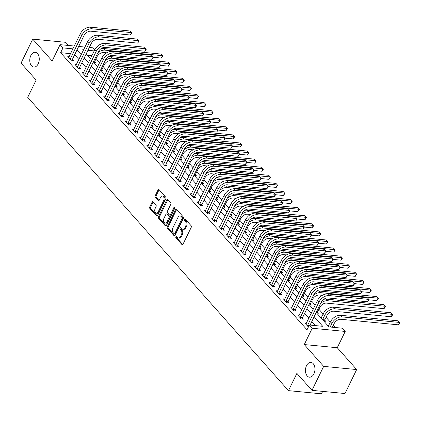 <?xml version="1.0" encoding="UTF-8"?>
<svg xmlns="http://www.w3.org/2000/svg" width="421" height="421" viewBox="0 0 421 421"><rect width="100%" height="100%" fill="white"/><g stroke="black" fill="none" stroke-linecap="round" stroke-linejoin="round"><path stroke-width="0.63" d="M175.883 236.723A0.795 0.505 -84.5 0 0 175.957 237.828L181.956 244.569A1.137 0.721 -84.5 0 0 182.304 244.764A1.137 0.721 -84.5 0 0 182.977 244.264L191.239 227.324A1.137 0.721 -84.5 0 0 191.134 225.745L185.14 219.004A0.795 0.505 -84.5 0 0 184.893 218.867A0.795 0.505 -84.5 0 0 184.424 219.215A0.795 0.505 -84.5 0 0 184.498 220.32L185.272 221.193A3.642 2.31 -84.5 0 1 185.608 226.235L184.924 227.645A3.642 2.31 -84.5 0 1 182.767 229.24A3.642 2.31 -84.5 0 1 181.646 228.629L180.872 227.756A0.795 0.505 -84.5 0 0 180.625 227.619A0.795 0.505 -84.5 0 0 180.156 227.971A0.795 0.505 -84.5 0 0 180.23 229.071L181.004 229.945A3.642 2.31 -84.5 0 1 181.34 234.986L180.651 236.402A3.642 2.31 -84.5 0 1 178.499 237.997A3.642 2.31 -84.5 0 1 177.378 237.381L176.599 236.507A0.795 0.505 -84.5 0 0 176.357 236.376A0.795 0.505 -84.5 0 0 175.883 236.723M176.809 236.744A0.795 0.505 -84.5 0 0 176.778 236.807A0.795 0.505 -84.5 0 0 176.852 237.912L182.767 244.569M185.351 219.236A0.795 0.505 -84.5 0 0 185.314 219.304A0.795 0.505 -84.5 0 0 185.387 220.404L186.166 221.278L185.272 221.193M181.083 227.993A0.795 0.505 -84.5 0 0 181.046 228.056A0.795 0.505 -84.5 0 0 181.119 229.161L181.898 230.029L181.004 229.945M38.195 63.834A7.42 4.71 -84.5 0 0 38.937 56.419A7.42 4.71 -84.5 0 0 35.227 52.304A7.42 4.71 -84.5 0 0 30.833 55.556A7.42 4.71 -84.5 0 0 30.091 62.971A7.42 4.71 -84.5 0 0 33.801 67.081A7.42 4.71 -84.5 0 0 38.195 63.834M313.882 373.937A7.42 4.71 -84.5 0 0 314.629 366.523A7.42 4.71 -84.5 0 0 310.914 362.407A7.42 4.71 -84.5 0 0 306.525 365.66A7.42 4.71 -84.5 0 0 305.778 373.069A7.42 4.71 -84.5 0 0 309.493 377.184A7.42 4.71 -84.5 0 0 313.882 373.937M153.107 201.848A1.137 0.721 -84.5 0 0 152.76 201.654A1.137 0.721 -84.5 0 0 152.086 202.154L149.765 206.906A1.137 0.721 -84.5 0 0 149.871 208.484L156.533 215.973A1.137 0.721 -84.5 0 0 156.88 216.162A1.137 0.721 -84.5 0 0 157.554 215.668L165.816 198.723A1.137 0.721 -84.5 0 0 165.711 197.149L159.054 189.66A1.137 0.721 -84.5 0 0 158.701 189.466A1.137 0.721 -84.5 0 0 158.028 189.966L155.228 195.707A1.137 0.721 -84.5 0 0 155.333 197.281L158.185 200.485A1.137 0.721 -84.5 0 0 158.533 200.68A1.137 0.721 -84.5 0 0 159.206 200.18L160.596 197.333A3.047 1.931 -84.5 0 1 162.395 196.002A3.047 1.931 -84.5 0 1 163.922 197.691A3.047 1.931 -84.5 0 1 163.616 200.733L158.175 211.884A3.047 1.931 -84.5 0 1 156.375 213.215A3.047 1.931 -84.5 0 1 154.849 211.531A3.047 1.931 -84.5 0 1 155.154 208.49L156.065 206.627A1.137 0.721 -84.5 0 0 155.959 205.053L153.107 201.848M70.612 53.656L60.635 52.693L62.971 47.899L60.098 44.663L74.328 46.036M311.977 390.351L323.665 366.381L356.671 369.559L344.983 393.53L311.977 390.351L296.884 373.374L288.464 390.635L27.723 97.351L36.143 80.09L21.05 63.113L32.743 39.137L52.146 60.966L60.098 44.663M356.671 369.559L337.268 347.73L304.262 344.552L323.665 366.381M304.262 344.552L312.214 328.254L309.34 325.017L322.718 326.307L314.166 316.681M60.635 52.693L306.998 329.811L309.34 325.017M167.316 226.651A1.137 0.721 -84.5 0 0 167.421 228.224L174.084 235.718A1.137 0.721 -84.5 0 0 174.431 235.907A1.137 0.721 -84.5 0 0 175.104 235.407L183.367 218.467A1.137 0.721 -84.5 0 0 183.261 216.889L176.604 209.4A1.137 0.721 -84.5 0 0 176.252 209.211A1.137 0.721 -84.5 0 0 175.583 209.705L167.316 226.651L168.211 226.735A1.137 0.721 -84.5 0 0 168.316 228.308L174.894 235.713M165.306 225.845L158.649 218.352A1.137 0.721 -84.5 0 1 158.543 216.778L166.805 199.838A1.137 0.721 -84.5 0 1 167.479 199.338A1.137 0.721 -84.5 0 1 167.826 199.528L170.679 202.733A1.137 0.721 -84.5 0 1 170.784 204.311L167.432 211.184A1.137 0.721 -84.5 0 0 167.537 212.758L169.426 214.884A1.137 0.721 -84.5 0 0 169.779 215.078A1.137 0.721 -84.5 0 0 170.452 214.578L173.941 207.427A0.795 0.505 -84.5 0 1 174.41 207.074A0.795 0.505 -84.5 0 1 174.81 207.516A0.795 0.505 -84.5 0 1 174.731 208.316L166.332 225.54A1.137 0.721 -84.5 0 1 165.658 226.035A1.137 0.721 -84.5 0 1 165.306 225.845L166.037 225.914M68.56 45.479L65.75 42.316L32.743 39.137M315.503 325.612L311.824 321.476M308.882 318.165L304.641 313.392M301.694 310.082L297.452 305.309M294.505 301.999L290.264 297.226M287.322 293.911L283.08 289.143M280.133 285.827L275.892 281.06M272.945 277.744L268.703 272.976M265.762 269.661L261.52 264.888M258.573 261.578L254.331 256.805M251.384 253.495L247.143 248.722M244.201 245.411L239.959 240.638M237.012 237.323L232.771 232.555M229.824 229.24L225.582 224.472M222.641 221.157L218.399 216.383M215.452 213.073L211.21 208.3M208.263 204.99L204.022 200.217M201.08 196.907L196.839 192.134M193.892 188.824L189.65 184.051M186.703 180.735L182.461 175.967M179.52 172.652L175.273 167.884M172.331 164.569L168.09 159.796M165.143 156.486L160.901 151.713M157.954 148.403L153.712 143.629M150.771 140.319L146.529 135.546M143.582 132.231L139.34 127.463M136.393 124.148L132.152 119.38M129.21 116.064L124.969 111.297M122.022 107.981L117.78 103.208M114.833 99.898L110.591 95.125M107.65 91.815L103.408 87.042M100.461 83.732L96.22 78.959M93.273 75.643L89.031 70.875M86.089 67.56L81.848 62.792M78.901 59.477L74.659 54.709M308.377 326.985L304.915 323.107L306.399 323.249M299.215 315.166L297.726 315.024L301.173 318.902L303.404 319.118L302.467 318.06M292.027 307.083L290.537 306.941L293.99 310.819L296.221 311.035L295.279 309.977M284.838 298.999L283.354 298.852L286.801 302.736L289.032 302.952L288.096 301.894M277.655 290.916L276.165 290.769L279.612 294.653L281.844 294.863L280.907 293.811M270.466 282.828L268.977 282.686L272.429 286.564L274.66 286.78L273.718 285.727M263.278 274.745L261.794 274.603L265.241 278.481L267.472 278.697L266.535 277.644M256.094 266.661L254.605 266.519L258.052 270.398L260.283 270.614L259.347 269.561M248.906 258.578L247.416 258.436L250.869 262.315L253.1 262.53L252.158 261.473M241.717 250.495L240.233 250.353L243.68 254.231L245.911 254.447L244.975 253.389M234.534 242.412L233.045 242.264L236.491 246.148L238.723 246.364L237.786 245.306M227.345 234.323L225.856 234.181L229.308 238.065L231.539 238.275L230.597 237.223M220.157 226.24L218.673 226.098L222.12 229.977L224.351 230.192L223.414 229.14M212.973 218.157L211.484 218.015L214.931 221.893L217.162 222.109L216.226 221.057M205.785 210.074L204.296 209.932L207.748 213.81L209.974 214.026L209.037 212.968M198.596 201.991L197.107 201.848L200.559 205.727L202.79 205.943L201.854 204.885M191.413 193.907L189.924 193.76L193.371 197.644L195.602 197.859L194.665 196.802M184.224 185.824L182.735 185.677L186.187 189.561L188.413 189.771L187.477 188.719M177.036 177.736L175.546 177.594L178.999 181.477L181.23 181.688L180.293 180.635M169.852 169.652L168.363 169.51L171.81 173.389L174.041 173.605L173.105 172.552M162.664 161.569L161.175 161.427L164.627 165.306L166.853 165.521L165.916 164.469M155.475 153.486L153.986 153.344L157.438 157.222L159.67 157.438L158.733 156.38M148.292 145.403L146.803 145.261L150.25 149.139L152.481 149.355L151.544 148.297M141.103 137.32L139.614 137.172L143.066 141.056L145.292 141.272L144.356 140.214M133.915 129.236L132.426 129.089L135.878 132.973L138.109 133.183L137.167 132.131M126.732 121.148L125.242 121.006L128.689 124.89L130.92 125.1L129.984 124.048M119.543 113.065L118.054 112.923L121.506 116.801L123.732 117.017L122.795 115.964M112.354 104.982L110.865 104.84L114.317 108.718L116.549 108.934L115.607 107.881M105.166 96.898L103.682 96.756L107.129 100.635L109.36 100.851L108.423 99.793M97.982 88.815L96.493 88.673L99.945 92.552L102.171 92.767L101.235 91.71M90.794 80.732L89.305 80.585L92.757 84.468L94.988 84.684L94.046 83.626M83.605 72.644L82.121 72.501L85.568 76.385L87.8 76.596L86.863 75.543M76.422 64.56L74.933 64.418L78.38 68.297L80.611 68.512L79.674 67.46M69.233 56.477L67.744 56.335L71.196 60.214L73.428 60.429L72.486 59.377M335.127 327.501L333.264 325.401M330.317 322.091L326.075 317.318M323.128 314.008L318.886 309.235M315.24 305.13L311.698 301.152M308.051 297.047L304.515 293.069M300.862 288.964L297.326 284.98M293.679 280.881L290.137 276.897M286.49 272.792L282.954 268.814M279.302 264.709L275.766 260.731M272.119 256.626L268.577 252.647M264.93 248.543L261.394 244.564M257.741 240.459L254.205 236.481M250.558 232.376L247.016 228.392M243.37 224.293L239.833 220.309M236.181 216.205L232.645 212.226M228.998 208.121L225.456 204.143M221.809 200.038L218.273 196.06M214.621 191.955L211.084 187.976M207.437 183.872L203.896 179.893M200.249 175.789L196.712 171.805M193.06 167.7L189.524 163.722M185.877 159.617L182.335 155.638M178.688 151.534L175.152 147.555M171.5 143.45L167.963 139.472M164.316 135.367L160.775 131.389M157.128 127.284L153.591 123.306M149.939 119.201L146.403 115.217M142.756 111.112L139.214 107.134M135.567 103.029L132.031 99.051M128.379 94.946L124.842 90.968M121.19 86.863L117.654 82.884M114.007 78.78L110.47 74.801M106.818 70.696L103.282 66.713M99.63 62.613L96.093 58.63M91.873 55.704L87.479 55.277M328.701 325.396L327.522 325.286M323.781 321.081L325.707 321.265L324.77 320.207M321.518 317.313L320.334 317.197M316.597 312.998L318.523 313.182L317.581 312.124M309.409 304.909L311.335 305.099L310.398 304.041M302.22 296.826L304.146 297.01L303.209 295.958M295.037 288.743L296.958 288.927L296.021 287.875M287.848 280.66L289.774 280.844L288.838 279.791M280.66 272.576L282.586 272.761L281.649 271.708M273.476 264.493L275.397 264.677L274.46 263.62M266.288 256.41L268.214 256.594L267.277 255.536M259.099 248.322L261.025 248.511L260.089 247.453M251.916 240.238L253.837 240.423L252.9 239.37M244.727 232.155L246.653 232.339L245.717 231.287M237.539 224.072L239.465 224.256L238.528 223.204M230.355 215.989L232.276 216.173L231.34 215.12M223.167 207.906L225.093 208.09L224.151 207.032M215.978 199.817L217.904 200.007L216.968 198.949M208.795 191.734L210.716 191.923L209.779 190.866M201.606 183.651L203.532 183.835L202.59 182.782M194.418 175.568L196.344 175.752L195.407 174.699M187.234 167.484L189.155 167.669L188.219 166.616M180.046 159.401L181.972 159.585L181.03 158.528M172.857 151.318L174.783 151.502L173.847 150.444M165.669 143.229L167.595 143.419L166.658 142.361M158.485 135.146L160.412 135.336L159.47 134.278M151.297 127.063L153.223 127.247L152.286 126.195M144.108 118.98L146.034 119.164L145.098 118.112M136.925 110.897L138.851 111.081L137.909 110.028M129.736 102.813L131.662 102.998L130.726 101.94M122.548 94.73L124.474 94.914L123.537 93.857M115.365 86.642L117.291 86.831L116.349 85.773M108.176 78.559L110.102 78.743L109.165 77.69M100.987 70.475L102.913 70.66L101.977 69.607M93.804 62.392L95.73 62.576L94.788 61.524M288.464 390.635L321.47 393.814L322.66 391.383M89.315 47.478L93.104 47.841L94.783 49.736M316.187 312.535L328.964 326.906L342.347 328.196L345.22 331.427L312.214 328.254M337.268 347.73L345.22 331.427M78.685 46.457L84.958 47.057M72.949 48.857L62.971 47.899M311.219 313.371L306.977 308.598M304.03 305.288L299.789 300.515M296.847 297.205L292.606 292.432M289.659 289.116L285.417 284.349M282.47 281.033L278.228 276.265M275.287 272.95L271.045 268.177M268.098 264.867L263.856 260.094M260.909 256.784L256.668 252.011M253.726 248.7L249.485 243.927M246.538 240.617L242.296 235.844M239.349 232.529L235.107 227.761M232.166 224.446L227.924 219.678M224.977 216.362L220.736 211.589M217.789 208.279L213.547 203.506M210.605 200.196L206.364 195.423M203.417 192.113L199.175 187.34M196.228 184.024L191.987 179.257M189.045 175.941L184.803 171.173M181.856 167.858L177.615 163.09M174.668 159.775L170.426 155.002M167.484 151.692L163.237 146.918M160.296 143.608L156.054 138.835M153.107 135.525L148.866 130.752M145.919 127.437L141.677 122.669M138.735 119.354L134.494 114.586M131.547 111.27L127.305 106.497M124.358 103.187L120.117 98.414M117.175 95.104L112.933 90.331M109.986 87.021L105.745 82.248M102.798 78.938L98.556 74.164M95.614 70.849L91.373 66.081M88.426 62.766L84.184 57.998M81.237 54.683L76.996 49.91M83.579 49.883L82.6 49.789L83.263 50.536M86.205 53.846L90.447 58.619M93.394 61.934L97.635 66.702M100.582 70.018L104.824 74.785M107.765 78.101L112.007 82.874M114.954 86.184L119.196 90.957M122.143 94.267L126.384 99.04M129.326 102.35L133.568 107.123M136.515 110.439L140.756 115.207M143.703 118.522L147.945 123.29M150.886 126.605L155.133 131.373M158.075 134.688L162.317 139.462M165.264 142.772L169.505 147.545M172.452 150.855L176.694 155.628M179.635 158.938L183.877 163.711M186.824 167.026L191.066 171.794M194.013 175.11L198.254 179.878M201.196 183.193L205.437 187.966M208.384 191.276L212.626 196.049M215.573 199.359L219.815 204.132M222.756 207.442L226.998 212.216M229.945 215.526L234.187 220.299M237.134 223.614L241.375 228.382M244.317 231.697L248.558 236.465M251.505 239.781L255.747 244.554M258.694 247.864L262.936 252.637M265.877 255.947L270.119 260.72M273.066 264.03L277.307 268.803M280.254 272.119L284.496 276.886M287.438 280.202L291.679 284.97M294.626 288.285L298.868 293.053M301.815 296.368L306.056 301.141M308.998 304.451L313.24 309.225M94.209 50.904L87.936 50.304M178.499 237.997L179.388 238.081A3.642 2.31 -84.5 0 0 181.546 236.486L180.651 236.402M181.898 230.029A3.642 2.31 -84.5 0 1 182.235 235.076L181.546 236.486M182.767 229.24L183.661 229.329A3.642 2.31 -84.5 0 0 185.814 227.735L184.924 227.645M186.166 221.278A3.642 2.31 -84.5 0 1 186.503 226.319L185.814 227.735M176.683 209.49A1.137 0.721 -84.5 0 0 176.473 209.795L168.211 226.735M174.105 233.697A0.795 0.505 -84.5 0 0 174.347 233.834A0.795 0.505 -84.5 0 0 174.82 233.487L182.072 218.615A0.795 0.505 -84.5 0 0 181.998 217.51L181.183 216.589A3.642 2.31 -84.5 0 0 180.062 215.978A3.642 2.31 -84.5 0 0 177.909 217.573L172.947 227.735A3.642 2.31 -84.5 0 0 173.284 232.781L174.105 233.697M174.994 233.787A0.795 0.505 -84.5 0 0 175.241 233.918A0.795 0.505 -84.5 0 0 175.715 233.571L174.82 233.487M180.062 215.978L180.956 216.062A3.642 2.31 -84.5 0 1 182.072 216.678L182.893 217.594A0.795 0.505 -84.5 0 1 182.967 218.699L175.715 233.571M166.121 225.84L159.538 218.441L158.649 218.352M167.905 199.617A1.137 0.721 -84.5 0 0 167.695 199.922L159.433 216.862A1.137 0.721 -84.5 0 0 159.538 218.441M169.779 215.078L170.668 215.163A1.137 0.721 -84.5 0 0 171.342 214.663L174.815 207.542M163.953 218.31A3.047 1.931 -84.5 0 0 163.648 221.351A3.047 1.931 -84.5 0 0 165.174 223.041A3.047 1.931 -84.5 0 0 166.974 221.709L168.889 217.778A1.137 0.721 -84.5 0 0 168.784 216.205L166.895 214.073A1.137 0.721 -84.5 0 0 166.548 213.884A1.137 0.721 -84.5 0 0 165.874 214.384L163.953 218.31M165.174 223.041L166.063 223.125A3.047 1.931 -84.5 0 0 167.868 221.793L166.974 221.709M166.548 213.884L167.437 213.968A1.137 0.721 -84.5 0 1 167.79 214.163L169.679 216.289A1.137 0.721 -84.5 0 1 169.784 217.862L167.868 221.793M156.375 213.215L157.265 213.305A3.047 1.931 -84.5 0 0 159.07 211.968L158.175 211.884M162.395 196.002L163.29 196.086A3.047 1.931 -84.5 0 1 164.811 197.775A3.047 1.931 -84.5 0 1 164.506 200.817L159.07 211.968M159.133 189.745A1.137 0.721 -84.5 0 0 158.922 190.05L156.123 195.791A1.137 0.721 -84.5 0 0 156.228 197.37L158.996 200.485M153.186 201.938A1.137 0.721 -84.5 0 0 152.976 202.238L150.66 206.99A1.137 0.721 -84.5 0 0 150.765 208.569L157.343 215.968M332.369 327.233L334.111 323.665A5.799 3.863 -41.6 0 1 340.91 319.297L398.403 324.833L399.571 322.439L342.078 316.902A8.699 5.794 138.4 0 0 331.88 323.449L330.138 327.022M398.134 320.818L399.95 322.781L398.134 320.818L340.642 315.282A8.699 5.794 138.4 0 0 330.443 321.828L328.301 326.159M399.95 322.781L398.403 324.833M307.425 325.933L307.493 325.575L308.998 325.717M310.067 325.086L321.16 302.336A5.799 3.863 -41.6 0 1 327.959 297.973L367.612 301.789L368.78 299.394L329.127 295.574A8.699 5.794 138.4 0 0 318.934 302.12L307.493 325.575M367.344 297.779L369.159 299.736L367.344 297.779L327.691 293.958A8.699 5.794 138.4 0 0 317.492 300.505L305.851 324.159M369.159 299.736L367.612 301.789M324.838 319.849L326.922 315.576A5.799 3.863 -41.6 0 1 333.721 311.214L391.214 316.75L392.388 314.35L334.89 308.814A8.699 5.794 138.4 0 0 324.691 315.366L322.607 319.639L324.838 319.849L324.586 321.155M390.946 312.735L392.761 314.697L390.946 312.735L333.453 307.198A8.699 5.794 138.4 0 0 323.254 313.745L321.112 318.076M392.761 314.697L391.214 316.75M316.613 311.666L317.65 311.766L319.734 307.493A5.799 3.863 -41.6 0 1 326.533 303.131L384.031 308.667L385.199 306.267L327.706 300.731A8.699 5.794 138.4 0 0 320.691 303.299M317.65 311.766L317.402 313.071M385.578 306.614L383.763 304.651L385.578 306.614L384.031 308.667M383.763 304.651L326.264 299.115A8.699 5.794 138.4 0 0 323.733 299.336M309.424 303.583L310.466 303.683L312.55 299.41A5.799 3.863 -41.6 0 1 319.35 295.047L322.375 295.337M310.466 303.683L310.214 304.988M369.112 299.836L376.842 300.583L378.011 298.184L320.518 292.648A8.699 5.794 138.4 0 0 313.503 295.216M378.39 298.531L376.574 296.568L378.39 298.531L376.842 300.583M376.574 296.568L319.081 291.032A8.699 5.794 138.4 0 0 316.545 291.253M300.236 317.85L300.305 317.487L302.536 317.702L313.977 294.253A5.799 3.863 -41.6 0 1 320.776 289.89L360.429 293.705L361.597 291.311L321.944 287.49A8.699 5.794 138.4 0 0 311.745 294.037L300.305 317.487M360.16 289.69L361.976 291.653L360.16 289.69L320.507 285.875A8.699 5.794 138.4 0 0 310.309 292.421L298.663 316.076M302.536 317.702L302.283 319.007M361.976 291.653L360.429 293.705M293.053 309.761L293.121 309.403L295.353 309.619L306.788 286.169A5.799 3.863 -41.6 0 1 313.587 281.802L353.24 285.622L354.408 283.222L314.755 279.407A8.699 5.794 138.4 0 0 304.557 285.954L293.121 309.403M352.972 281.607L354.787 283.57L352.972 281.607L313.319 277.792A8.699 5.794 138.4 0 0 303.12 284.338L291.479 307.993M295.353 309.619L295.1 310.924M354.787 283.57L353.24 285.622M285.864 301.678L285.933 301.32L288.164 301.536L299.599 278.086A5.799 3.863 -41.6 0 1 306.399 273.718L346.051 277.539L347.22 275.139L307.567 271.324A8.699 5.794 138.4 0 0 297.373 277.871L285.933 301.32M345.783 273.524L347.599 275.487L345.783 273.524L306.13 269.708A8.699 5.794 138.4 0 0 295.931 276.255L284.291 299.91M288.164 301.536L287.911 302.841M347.599 275.487L346.051 277.539M302.236 295.5L303.278 295.6L305.362 291.327A5.799 3.863 -41.6 0 1 312.161 286.959L315.192 287.254M303.278 295.6L303.025 296.905M361.923 291.753L369.654 292.495L370.827 290.101L313.329 284.564A8.699 5.794 138.4 0 0 306.32 287.133M371.201 290.448L369.385 288.485L371.201 290.448L369.654 292.495M369.385 288.485L311.893 282.949A8.699 5.794 138.4 0 0 309.361 283.17M278.676 293.595L278.744 293.237L280.975 293.453L292.416 270.003A5.799 3.863 -41.6 0 1 299.215 265.635L338.868 269.456L340.036 267.056L300.383 263.241A8.699 5.794 138.4 0 0 290.185 269.787L278.744 293.237M338.6 265.44L340.41 267.403L338.6 265.44L298.947 261.62A8.699 5.794 138.4 0 0 288.748 268.172L277.102 291.827M280.975 293.453L280.723 294.758M340.41 267.403L338.868 269.456M295.053 287.417L296.089 287.517L298.173 283.244A5.799 3.863 -41.6 0 1 304.972 278.876L308.004 279.17M296.089 287.517L295.842 288.822M354.74 283.67L362.47 284.412L363.639 282.017L306.146 276.481A8.699 5.794 138.4 0 0 299.131 279.049M364.018 282.359L362.202 280.402L364.018 282.359L362.47 284.412M362.202 280.402L304.704 274.866A8.699 5.794 138.4 0 0 302.173 275.087M287.864 279.333L288.906 279.433L290.99 275.16A5.799 3.863 -41.6 0 1 297.789 270.792L300.815 271.087M288.906 279.433L288.653 280.739M347.551 275.587L355.282 276.329L356.45 273.934L298.957 268.398A8.699 5.794 138.4 0 0 291.942 270.966M356.829 274.276L355.014 272.313L356.829 274.276L355.282 276.329M355.014 272.313L297.521 266.777A8.699 5.794 138.4 0 0 294.984 267.003M280.675 271.245L281.717 271.345L283.801 267.072A5.799 3.863 -41.6 0 1 290.601 262.709L293.632 262.999M281.717 271.345L281.465 272.655M340.363 267.503L348.093 268.245L349.262 265.846L291.769 260.31A8.699 5.794 138.4 0 0 284.759 262.883M349.64 266.193L347.825 264.23L349.64 266.193L348.093 268.245M347.825 264.23L290.332 258.694A8.699 5.794 138.4 0 0 287.801 258.915M273.492 263.162L274.529 263.262L276.613 258.989A5.799 3.863 -41.6 0 1 283.412 254.626L286.443 254.915M274.529 263.262L274.281 264.567M333.179 259.415L340.91 260.162L342.078 257.763L284.58 252.226A8.699 5.794 138.4 0 0 277.571 254.8M342.457 258.11L340.642 256.147L342.457 258.11L340.91 260.162M340.642 256.147L283.144 250.611A8.699 5.794 138.4 0 0 280.612 250.832M266.304 255.079L267.346 255.179L269.429 250.905A5.799 3.863 -41.6 0 1 276.229 246.543L279.255 246.832M267.346 255.179L267.093 256.484M325.991 251.332L333.721 252.079L334.89 249.679L277.397 244.143A8.699 5.794 138.4 0 0 270.382 246.711M335.269 250.027L333.453 248.064L335.269 250.027L333.721 252.079M333.453 248.064L275.96 242.528A8.699 5.794 138.4 0 0 273.424 242.749M271.492 285.512L271.561 285.154L273.787 285.37L285.228 261.915A5.799 3.863 -41.6 0 1 292.027 257.552L331.68 261.373L332.848 258.973L293.195 255.152A8.699 5.794 138.4 0 0 282.996 261.704L271.561 285.154M331.411 257.357L333.227 259.32L331.411 257.357L291.758 253.537A8.699 5.794 138.4 0 0 281.56 260.083L269.914 283.743M273.787 285.37L273.539 286.675M333.227 259.32L331.68 261.373M264.304 277.428L264.372 277.071L266.604 277.286L278.039 253.831A5.799 3.863 -41.6 0 1 284.838 249.469L324.491 253.284L325.659 250.89L286.006 247.069A8.699 5.794 138.4 0 0 275.808 253.621L264.372 277.071M324.223 249.274L326.038 251.237L324.223 249.274L284.57 245.454A8.699 5.794 138.4 0 0 274.371 252L262.73 275.655M266.604 277.286L266.351 278.591M326.038 251.237L324.491 253.284M257.115 269.345L257.184 268.987L259.415 269.198L270.856 245.748A5.799 3.863 -41.6 0 1 277.655 241.386L317.308 245.201L318.476 242.806L278.823 238.986A8.699 5.794 138.4 0 0 268.624 245.532L257.184 268.987M317.039 241.186L318.85 243.149L317.039 241.186L277.386 237.37A8.699 5.794 138.4 0 0 267.188 243.917L255.542 267.572M259.415 269.198L259.162 270.503M318.85 243.149L317.308 245.201M249.932 261.262L250 260.899L252.226 261.115L263.667 237.665A5.799 3.863 -41.6 0 1 270.466 233.302L310.119 237.118L311.287 234.723L271.634 230.903A8.699 5.794 138.4 0 0 261.436 237.449L250 260.899M309.851 233.102L311.666 235.065L309.851 233.102L270.198 229.287A8.699 5.794 138.4 0 0 259.999 235.834L248.353 259.489M252.226 261.115L251.979 262.42M311.666 235.065L310.119 237.118M242.743 253.174L242.812 252.816L245.043 253.032L256.478 229.582A5.799 3.863 -41.6 0 1 263.278 225.214L302.931 229.035L304.099 226.635L264.446 222.82A8.699 5.794 138.4 0 0 254.247 229.366L242.812 252.816M302.662 225.019L304.478 226.982L302.662 225.019L263.009 221.204A8.699 5.794 138.4 0 0 252.81 227.75L241.17 251.405M245.043 253.032L244.79 254.337M304.478 226.982L302.931 229.035M259.115 246.995L260.157 247.095L262.241 242.822A5.799 3.863 -41.6 0 1 269.04 238.46L272.071 238.749M260.157 247.095L259.904 248.401M318.802 243.249L326.533 243.996L327.701 241.596L270.208 236.06A8.699 5.794 138.4 0 0 263.199 238.628M328.08 241.943L326.264 239.981L328.08 241.943L326.533 243.996M326.264 239.981L268.772 234.444A8.699 5.794 138.4 0 0 266.24 234.665M235.555 245.09L235.623 244.733L237.854 244.948L249.295 221.499A5.799 3.863 -41.6 0 1 256.089 217.131L295.742 220.951L296.916 218.552L257.263 214.736A8.699 5.794 138.4 0 0 247.064 221.283L235.623 244.733M295.479 216.936L297.289 218.899L295.479 216.936L255.826 213.121A8.699 5.794 138.4 0 0 245.627 219.667L233.981 243.322M237.854 244.948L237.602 246.253M297.289 218.899L295.742 220.951M251.932 238.912L252.968 239.012L255.052 234.739A5.799 3.863 -41.6 0 1 261.851 230.371L264.883 230.666M252.968 239.012L252.716 240.317M311.619 235.165L319.35 235.907L320.518 233.513L263.02 227.977A8.699 5.794 138.4 0 0 256.01 230.545M320.897 233.86L319.081 231.897L320.897 233.86L319.35 235.907M319.081 231.897L261.583 226.361A8.699 5.794 138.4 0 0 259.052 226.582M228.371 237.007L228.44 236.649L230.666 236.865L242.107 213.415A5.799 3.863 -41.6 0 1 248.906 209.048L288.559 212.868L289.727 210.468L250.074 206.653A8.699 5.794 138.4 0 0 239.875 213.2L228.44 236.649M288.29 208.853L290.106 210.816L288.29 208.853L248.637 205.032A8.699 5.794 138.4 0 0 238.439 211.584L226.793 235.239M230.666 236.865L230.419 238.17M290.106 210.816L288.559 212.868M244.743 230.829L245.785 230.929L247.869 226.656A5.799 3.863 -41.6 0 1 254.668 222.288L257.694 222.583M245.785 230.929L245.532 232.234M304.43 227.082L312.161 227.824L313.329 225.43L255.836 219.894A8.699 5.794 138.4 0 0 248.822 222.462M313.708 225.772L311.893 223.814L313.708 225.772L312.161 227.824M311.893 223.814L254.4 218.278A8.699 5.794 138.4 0 0 251.863 218.499M221.183 228.924L221.251 228.566L223.483 228.782L234.918 205.327A5.799 3.863 -41.6 0 1 241.717 200.964L281.37 204.785L282.538 202.385L242.885 198.565A8.699 5.794 138.4 0 0 232.687 205.116L221.251 228.566M281.102 200.77L282.917 202.733L281.102 200.77L241.449 196.949A8.699 5.794 138.4 0 0 231.25 203.496L219.609 227.156M223.483 228.782L223.23 230.087M282.917 202.733L281.37 204.785M237.555 222.746L238.596 222.846L240.68 218.573A5.799 3.863 -41.6 0 1 247.48 214.205L250.511 214.5M238.596 222.846L238.344 224.151M297.242 218.999L304.972 219.741L306.141 217.347L248.648 211.81A8.699 5.794 138.4 0 0 241.638 214.378M306.52 217.689L304.704 215.726L306.52 217.689L304.972 219.741M304.704 215.726L247.211 210.19A8.699 5.794 138.4 0 0 244.68 210.411M213.994 220.841L214.063 220.483L216.294 220.693L227.735 197.244A5.799 3.863 -41.6 0 1 234.529 192.881L274.182 196.696L275.355 194.302L235.702 190.481A8.699 5.794 138.4 0 0 225.503 197.028L214.063 220.483M273.913 192.686L275.729 194.649L273.913 192.686L234.26 188.866A8.699 5.794 138.4 0 0 224.067 195.412L212.421 219.067M216.294 220.693L216.041 222.004M275.729 194.649L274.182 196.696M230.366 214.657L231.408 214.757L233.492 210.484A5.799 3.863 -41.6 0 1 240.291 206.122L243.322 206.411M231.408 214.757L231.155 216.068M290.058 210.916L297.789 211.658L298.957 209.258L241.459 203.722A8.699 5.794 138.4 0 0 234.45 206.295M299.336 209.605L297.521 207.642L299.336 209.605L297.789 211.658M297.521 207.642L240.023 202.106A8.699 5.794 138.4 0 0 237.491 202.327M206.806 212.758L206.879 212.4L209.105 212.61L220.546 189.161A5.799 3.863 -41.6 0 1 227.345 184.798L266.998 188.613L268.166 186.219L228.514 182.398A8.699 5.794 138.4 0 0 218.315 188.945L206.879 212.4M266.73 184.598L268.545 186.561L266.73 184.598L227.077 180.783A8.699 5.794 138.4 0 0 216.878 187.329L205.232 210.984M209.105 212.61L208.858 213.915M268.545 186.561L266.998 188.613M223.183 206.574L224.225 206.674L226.309 202.401A5.799 3.863 -41.6 0 1 233.108 198.038L236.134 198.328M224.225 206.674L223.972 207.979M282.87 202.827L290.601 203.575L291.769 201.175L234.276 195.639A8.699 5.794 138.4 0 0 227.261 198.212M292.148 201.522L290.332 199.559L292.148 201.522L290.601 203.575M290.332 199.559L232.839 194.023A8.699 5.794 138.4 0 0 230.303 194.244M199.622 204.674L199.691 204.311L201.922 204.527L213.358 181.077A5.799 3.863 -41.6 0 1 220.157 176.715L259.81 180.53L260.978 178.136L221.325 174.315A8.699 5.794 138.4 0 0 211.126 180.862L199.691 204.311M259.541 176.515L261.357 178.478L259.541 176.515L219.888 172.699A8.699 5.794 138.4 0 0 209.69 179.246L198.049 202.901M201.922 204.527L201.67 205.832M261.357 178.478L259.81 180.53M215.994 198.491L217.036 198.591L219.12 194.318A5.799 3.863 -41.6 0 1 225.919 189.955L228.95 190.245M217.036 198.591L216.783 199.896M275.681 194.744L283.412 195.491L284.58 193.092L227.087 187.555A8.699 5.794 138.4 0 0 220.072 190.124M284.959 193.439L283.144 191.476L284.959 193.439L283.412 195.491M283.144 191.476L225.651 185.94A8.699 5.794 138.4 0 0 223.119 186.161M208.805 190.408L209.847 190.508L211.931 186.235A5.799 3.863 -41.6 0 1 218.731 181.872L221.762 182.161M209.847 190.508L209.595 191.813M268.498 186.661L276.229 187.408L277.397 185.008L219.899 179.472A8.699 5.794 138.4 0 0 212.889 182.04M277.771 185.356L275.96 183.393L277.771 185.356L276.229 187.408M275.96 183.393L218.462 177.857A8.699 5.794 138.4 0 0 215.931 178.078M201.622 182.325L202.664 182.425L204.748 178.151A5.799 3.863 -41.6 0 1 211.547 173.784L214.573 174.078M202.664 182.425L202.412 183.73M261.309 178.578L269.04 179.32L270.208 176.925L212.716 171.389A8.699 5.794 138.4 0 0 205.701 173.957M270.587 177.273L268.772 175.31L270.587 177.273L269.04 179.32M268.772 175.31L211.279 169.774A8.699 5.794 138.4 0 0 208.742 169.995M194.434 174.241L195.476 174.341L197.56 170.068A5.799 3.863 -41.6 0 1 204.359 165.7L207.39 165.995M195.476 174.341L195.223 175.646M254.121 170.494L261.851 171.236L263.02 168.842L205.527 163.306A8.699 5.794 138.4 0 0 198.512 165.874M263.399 169.184L261.583 167.221L263.399 169.184L261.851 171.236M261.583 167.221L204.09 161.685A8.699 5.794 138.4 0 0 201.559 161.911M187.245 166.153L188.287 166.258L190.371 161.985A5.799 3.863 -41.6 0 1 197.17 157.617L200.201 157.912M188.287 166.258L188.034 167.563M246.938 162.411L254.663 163.153L255.836 160.759L198.338 155.223A8.699 5.794 138.4 0 0 191.329 157.791M256.21 161.101L254.4 159.138L256.21 161.101L254.663 163.153M254.4 159.138L196.902 153.602A8.699 5.794 138.4 0 0 194.37 153.823M180.062 158.07L181.104 158.17L183.188 153.897A5.799 3.863 -41.6 0 1 189.987 149.534L193.013 149.823M181.104 158.17L180.851 159.475M239.749 154.323L247.48 155.07L248.648 152.67L191.155 147.134A8.699 5.794 138.4 0 0 184.14 149.708M249.027 153.018L247.211 151.055L249.027 153.018L247.48 155.07M247.211 151.055L189.718 145.519A8.699 5.794 138.4 0 0 187.182 145.74M172.873 149.987L173.915 150.087L175.999 145.813A5.799 3.863 -41.6 0 1 182.798 141.451L185.829 141.74M173.915 150.087L173.662 151.392M232.56 146.24L240.291 146.987L241.459 144.587L183.966 139.051A8.699 5.794 138.4 0 0 176.952 141.619M241.838 144.935L240.023 142.972L241.838 144.935L240.291 146.987M240.023 142.972L182.53 137.435A8.699 5.794 138.4 0 0 179.999 137.656M165.685 141.903L166.727 142.003L168.81 137.73A5.799 3.863 -41.6 0 1 175.61 133.368L178.641 133.657M166.727 142.003L166.474 143.308M225.377 138.156L233.102 138.904L234.276 136.504L176.778 130.968A8.699 5.794 138.4 0 0 169.768 133.536M234.65 136.851L232.839 134.888L234.65 136.851L233.102 138.904M232.839 134.888L175.341 129.352A8.699 5.794 138.4 0 0 172.81 129.573M158.501 133.82L159.543 133.92L161.627 129.647A5.799 3.863 -41.6 0 1 168.421 125.284L171.452 125.574M159.543 133.92L159.291 135.225M218.189 130.073L225.919 130.815L227.087 128.421L169.595 122.885A8.699 5.794 138.4 0 0 162.58 125.453M227.466 128.768L225.651 126.805L227.466 128.768L225.919 130.815M225.651 126.805L168.158 121.269A8.699 5.794 138.4 0 0 165.621 121.49M151.313 125.737L152.355 125.837L154.439 121.564A5.799 3.863 -41.6 0 1 161.238 117.196L164.264 117.491M152.355 125.837L152.102 127.142M211 121.99L218.731 122.732L219.899 120.338L162.406 114.801A8.699 5.794 138.4 0 0 155.391 117.37M220.278 120.685L218.462 118.722L220.278 120.685L218.731 122.732M218.462 118.722L160.969 113.186A8.699 5.794 138.4 0 0 158.438 113.407M144.124 117.654L145.166 117.754L147.25 113.481A5.799 3.863 -41.6 0 1 154.049 109.113L157.08 109.407M145.166 117.754L144.913 119.059M203.817 113.907L211.542 114.649L212.716 112.254L155.217 106.718A8.699 5.794 138.4 0 0 148.208 109.286M213.089 112.596L211.274 110.634L213.089 112.596L211.542 114.649M211.274 110.634L153.781 105.097A8.699 5.794 138.4 0 0 151.25 105.324M136.941 109.565L137.977 109.665L140.067 105.397A5.799 3.863 -41.6 0 1 146.861 101.029L149.892 101.319M137.977 109.665L137.73 110.976M196.628 105.824L204.359 106.566L205.527 104.171L148.034 98.635A8.699 5.794 138.4 0 0 141.019 101.203M205.906 104.513L204.09 102.55L205.906 104.513L204.359 106.566M204.09 102.55L146.592 97.014A8.699 5.794 138.4 0 0 144.061 97.235M129.752 101.482L130.794 101.582L132.878 97.309A5.799 3.863 -41.6 0 1 139.677 92.946L142.703 93.236M130.794 101.582L130.542 102.887M189.439 97.735L197.17 98.482L198.338 96.083L140.846 90.547A8.699 5.794 138.4 0 0 133.831 93.12M198.717 96.43L196.902 94.467L198.717 96.43L197.17 98.482M196.902 94.467L139.409 88.931A8.699 5.794 138.4 0 0 136.878 89.152M122.564 93.399L123.606 93.499L125.69 89.226A5.799 3.863 -41.6 0 1 132.489 84.863L135.52 85.153M123.606 93.499L123.353 94.804M182.251 89.652L189.982 90.399L191.155 88L133.657 82.463A8.699 5.794 138.4 0 0 126.647 85.031M191.529 88.347L189.713 86.384L191.529 88.347L189.982 90.399M189.713 86.384L132.22 80.848A8.699 5.794 138.4 0 0 129.689 81.069M115.38 85.316L116.417 85.416L118.501 81.142A5.799 3.863 -41.6 0 1 125.3 76.78L128.331 77.069M116.417 85.416L116.17 86.721M175.068 81.569L182.798 82.316L183.966 79.916L126.474 74.38A8.699 5.794 138.4 0 0 119.459 76.948M184.345 80.264L182.53 78.301L184.345 80.264L182.798 82.316M182.53 78.301L125.032 72.765A8.699 5.794 138.4 0 0 122.5 72.986M108.192 77.232L109.234 77.332L111.318 73.059A5.799 3.863 -41.6 0 1 118.117 68.691L121.143 68.986M109.234 77.332L108.981 78.638M167.879 73.486L175.61 74.228L176.778 71.833L119.285 66.297A8.699 5.794 138.4 0 0 112.27 68.865M177.157 72.18L175.341 70.218L177.157 72.18L175.61 74.228M175.341 70.218L117.848 64.681A8.699 5.794 138.4 0 0 115.317 64.902M101.003 69.149L102.045 69.249L104.129 64.976A5.799 3.863 -41.6 0 1 110.928 60.608L113.959 60.903M102.045 69.249L101.793 70.554M160.69 65.402L168.421 66.144L169.595 63.75L112.097 58.214A8.699 5.794 138.4 0 0 105.087 60.782M169.968 64.092L168.153 62.134L169.968 64.092L168.421 66.144M168.153 62.134L110.66 56.598A8.699 5.794 138.4 0 0 108.129 56.819M93.82 61.066L94.857 61.166L96.941 56.893A5.799 3.863 -41.6 0 1 103.74 52.525L106.771 52.82M94.857 61.166L94.609 62.471M153.507 57.319L161.238 58.061L162.406 55.667L104.913 50.131A8.699 5.794 138.4 0 0 97.898 52.699M162.785 56.009L160.969 54.046L162.785 56.009L161.238 58.061M160.969 54.046L103.471 48.51A8.699 5.794 138.4 0 0 100.94 48.736M192.434 196.586L192.502 196.228L194.734 196.444L206.169 172.994A5.799 3.863 -41.6 0 1 212.968 168.626L252.621 172.447L253.795 170.047L214.142 166.232A8.699 5.794 138.4 0 0 203.943 172.778L192.502 196.228M252.353 168.432L254.168 170.394L252.353 168.432L212.7 164.616A8.699 5.794 138.4 0 0 202.506 171.163L190.86 194.818M194.734 196.444L194.481 197.749M254.168 170.394L252.621 172.447M185.245 188.503L185.319 188.145L187.545 188.361L198.986 164.911A5.799 3.863 -41.6 0 1 205.785 160.543L245.438 164.364L246.606 161.964L206.953 158.149A8.699 5.794 138.4 0 0 196.754 164.695L185.319 188.145M245.169 160.348L246.985 162.311L245.169 160.348L205.516 156.528A8.699 5.794 138.4 0 0 195.318 163.08L183.672 186.735M187.545 188.361L187.298 189.666M246.985 162.311L245.438 164.364M178.062 180.42L178.13 180.062L180.362 180.277L191.797 156.828A5.799 3.863 -41.6 0 1 198.596 152.46L238.249 156.28L239.417 153.881L199.764 150.065A8.699 5.794 138.4 0 0 189.566 156.612L178.13 180.062M237.981 152.265L239.796 154.228L237.981 152.265L198.328 148.445A8.699 5.794 138.4 0 0 188.129 154.991L176.488 178.651M180.362 180.277L180.109 181.583M239.796 154.228L238.249 156.28M170.873 172.336L170.942 171.978L173.173 172.194L184.608 148.739A5.799 3.863 -41.6 0 1 191.408 144.377L231.061 148.192L232.234 145.798L192.581 141.977A8.699 5.794 138.4 0 0 182.382 148.529L170.942 171.978M230.792 144.182L232.608 146.145L230.792 144.182L191.139 140.361A8.699 5.794 138.4 0 0 180.946 146.908L169.3 170.568M173.173 172.194L172.92 173.499M232.608 146.145L231.061 148.192M163.685 164.253L163.758 163.895L165.985 164.106L177.425 140.656A5.799 3.863 -41.6 0 1 184.224 136.293L223.877 140.109L225.046 137.714L185.393 133.894A8.699 5.794 138.4 0 0 175.194 140.44L163.758 163.895M223.609 136.099L225.424 138.062L223.609 136.099L183.956 132.278A8.699 5.794 138.4 0 0 173.757 138.825L162.111 162.48M165.985 164.106L165.732 165.416M225.424 138.062L223.877 140.109M156.501 156.17L156.57 155.807L158.801 156.023L170.237 132.573A5.799 3.863 -41.6 0 1 177.036 128.21L216.689 132.026L217.857 129.631L178.204 125.811A8.699 5.794 138.4 0 0 168.005 132.357L156.57 155.807M216.42 128.01L218.236 129.973L216.42 128.01L176.767 124.195A8.699 5.794 138.4 0 0 166.569 130.742L154.928 154.396M158.801 156.023L158.549 157.328M218.236 129.973L216.689 132.026M149.313 148.081L149.381 147.724L151.613 147.939L163.048 124.49A5.799 3.863 -41.6 0 1 169.847 120.122L209.5 123.942L210.674 121.543L171.021 117.727A8.699 5.794 138.4 0 0 160.822 124.274L149.381 147.724M209.232 119.927L211.047 121.89L209.232 119.927L169.579 116.112A8.699 5.794 138.4 0 0 159.38 122.658L147.739 146.313M151.613 147.939L151.36 149.245M211.047 121.89L209.5 123.942M142.124 139.998L142.198 139.64L144.424 139.856L155.865 116.406A5.799 3.863 -41.6 0 1 162.664 112.039L202.317 115.859L203.485 113.459L163.832 109.644A8.699 5.794 138.4 0 0 153.633 116.191L142.198 139.64M202.048 111.844L203.864 113.807L202.048 111.844L162.395 108.029A8.699 5.794 138.4 0 0 152.197 114.575L140.551 138.23M144.424 139.856L144.171 141.161M203.864 113.807L202.317 115.859M134.941 131.915L135.009 131.557L137.241 131.773L148.676 108.323A5.799 3.863 -41.6 0 1 155.475 103.955L195.128 107.776L196.297 105.376L156.644 101.561A8.699 5.794 138.4 0 0 146.445 108.108L135.009 131.557M194.86 103.761L196.675 105.724L194.86 103.761L155.207 99.94A8.699 5.794 138.4 0 0 145.008 106.492L133.368 130.147M137.241 131.773L136.988 133.078M196.675 105.724L195.128 107.776M127.752 123.832L127.821 123.474L130.052 123.69L141.488 100.235A5.799 3.863 -41.6 0 1 148.287 95.872L187.94 99.693L189.108 97.293L149.46 93.478A8.699 5.794 138.4 0 0 139.262 100.024L127.821 123.474M187.671 95.678L189.487 97.64L187.671 95.678L148.018 91.857A8.699 5.794 138.4 0 0 137.82 98.403L126.179 122.064M130.052 123.69L129.8 124.995M189.487 97.64L187.94 99.693M120.564 115.749L120.632 115.391L122.864 115.607L134.304 92.152A5.799 3.863 -41.6 0 1 141.103 87.789L180.756 91.604L181.925 89.21L142.272 85.389A8.699 5.794 138.4 0 0 132.073 91.941L120.632 115.391M180.488 87.594L182.304 89.557L180.488 87.594L140.835 83.774A8.699 5.794 138.4 0 0 130.636 90.32L118.99 113.975M122.864 115.607L122.611 116.912M182.304 89.557L180.756 91.604M113.381 107.665L113.449 107.308L115.68 107.518L127.116 84.068A5.799 3.863 -41.6 0 1 133.915 79.706L173.568 83.521L174.736 81.127L135.083 77.306A8.699 5.794 138.4 0 0 124.884 83.853L113.449 107.308M173.299 79.511L175.115 81.469L173.299 79.511L133.646 75.691A8.699 5.794 138.4 0 0 123.448 82.237L111.807 105.892M115.68 107.518L115.428 108.829M175.115 81.469L173.568 83.521M106.192 99.582L106.26 99.219L108.492 99.435L119.927 75.985A5.799 3.863 -41.6 0 1 126.726 71.623L166.379 75.438L167.547 73.044L127.895 69.223A8.699 5.794 138.4 0 0 117.701 75.769L106.26 99.219M166.111 71.423L167.926 73.386L166.111 71.423L126.458 67.607A8.699 5.794 138.4 0 0 116.259 74.154L104.619 97.809M108.492 99.435L108.239 100.74M167.926 73.386L166.379 75.438M99.003 91.494L99.072 91.136L101.303 91.352L112.744 67.902A5.799 3.863 -41.6 0 1 119.543 63.534L159.196 67.355L160.364 64.955L120.711 61.14A8.699 5.794 138.4 0 0 110.513 67.686L99.072 91.136M158.928 63.339L160.743 65.302L158.928 63.339L119.275 59.524A8.699 5.794 138.4 0 0 109.076 66.071L97.43 89.726M101.303 91.352L101.051 92.657M160.743 65.302L159.196 67.355M91.82 83.411L91.889 83.053L94.12 83.269L105.555 59.819A5.799 3.863 -41.6 0 1 112.354 55.451L152.007 59.272L153.176 56.872L113.523 53.057A8.699 5.794 138.4 0 0 103.324 59.603L91.889 83.053M151.739 55.256L153.554 57.219L151.739 55.256L112.086 51.441A8.699 5.794 138.4 0 0 101.887 57.987L90.247 81.642M94.12 83.269L93.867 84.574M153.554 57.219L152.007 59.272M84.632 75.327L84.7 74.97L86.931 75.185L98.367 51.736A5.799 3.863 -41.6 0 1 105.166 47.368L144.819 51.188L145.987 48.789L106.334 44.973A8.699 5.794 138.4 0 0 96.141 51.52L84.7 74.97M144.55 47.173L146.366 49.136L144.55 47.173L104.897 43.352A8.699 5.794 138.4 0 0 94.699 49.904L83.058 73.559M86.931 75.185L86.679 76.49M146.366 49.136L144.819 51.188M77.443 67.244L77.511 66.886L79.743 67.102L91.183 43.647A5.799 3.863 -41.6 0 1 97.982 39.285L137.635 43.105L138.804 40.705L99.151 36.885A8.699 5.794 138.4 0 0 88.952 43.437L77.511 66.886M137.367 39.09L139.183 41.053L137.367 39.09L97.714 35.269A8.699 5.794 138.4 0 0 87.515 41.816L75.869 65.476M79.743 67.102L79.49 68.407M139.183 41.053L137.635 43.105M70.26 59.161L70.328 58.803L72.559 59.019L83.995 35.564A5.799 3.863 -41.6 0 1 90.794 31.201L130.447 35.017L131.615 32.622L91.962 28.802A8.699 5.794 138.4 0 0 81.763 35.348L70.328 58.803M130.178 31.007L131.994 32.97L130.178 31.007L90.526 27.186A8.699 5.794 138.4 0 0 80.327 33.733L68.686 57.388M72.559 59.019L72.307 60.324M131.994 32.97L130.447 35.017M176.852 237.912L175.957 237.828M185.387 220.404L184.498 220.32M181.119 229.161L180.23 229.071M182.235 235.076L181.34 234.986M186.503 226.319L185.608 226.235M182.688 244.643L181.956 244.569M176.473 209.795L175.583 209.705M174.815 235.786L174.084 235.718M168.316 228.308L167.421 228.224M182.967 218.699L182.072 218.615M182.893 217.594L181.998 217.51M182.072 216.678L181.183 216.589M159.433 216.862L158.543 216.778M167.695 199.922L166.805 199.838M171.342 214.663L170.452 214.578M174.81 207.511L173.941 207.427M169.784 217.862L168.889 217.778M169.679 216.289L168.784 216.205M167.79 214.163L166.895 214.073M164.506 200.817L163.616 200.733M158.917 200.559L158.185 200.485M156.228 197.37L155.333 197.281M156.123 195.791L155.228 195.707M158.922 190.05L158.028 189.966M157.259 216.041L156.533 215.973M150.765 208.569L149.871 208.484M150.66 206.99L149.765 206.906M152.976 202.238L152.086 202.154M331.88 323.449L330.443 321.828M342.078 316.902L340.642 315.282M318.934 302.12L317.492 300.505M329.127 295.574L327.691 293.958M324.691 315.366L323.254 313.745M334.89 308.814L333.453 307.198M327.706 300.731L326.264 299.115M320.518 292.648L319.081 291.032M311.745 294.037L310.309 292.421M321.944 287.49L320.507 285.875M304.557 285.954L303.12 284.338M314.755 279.407L313.319 277.792M297.373 277.871L295.931 276.255M307.567 271.324L306.13 269.708M313.329 284.564L311.893 282.949M290.185 269.787L288.748 268.172M300.383 263.241L298.947 261.62M306.146 276.481L304.704 274.866M298.957 268.398L297.521 266.777M291.769 260.31L290.332 258.694M284.58 252.226L283.144 250.611M277.397 244.143L275.96 242.528M282.996 261.704L281.56 260.083M293.195 255.152L291.758 253.537M275.808 253.621L274.371 252M286.006 247.069L284.57 245.454M268.624 245.532L267.188 243.917M278.823 238.986L277.386 237.37M261.436 237.449L259.999 235.834M271.634 230.903L270.198 229.287M254.247 229.366L252.81 227.75M264.446 222.82L263.009 221.204M270.208 236.06L268.772 234.444M247.064 221.283L245.627 219.667M257.263 214.736L255.826 213.121M263.02 227.977L261.583 226.361M239.875 213.2L238.439 211.584M250.074 206.653L248.637 205.032M255.836 219.894L254.4 218.278M232.687 205.116L231.25 203.496M242.885 198.565L241.449 196.949M248.648 211.81L247.211 210.19M225.503 197.028L224.067 195.412M235.702 190.481L234.26 188.866M241.459 203.722L240.023 202.106M218.315 188.945L216.878 187.329M228.514 182.398L227.077 180.783M234.276 195.639L232.839 194.023M211.126 180.862L209.69 179.246M221.325 174.315L219.888 172.699M227.087 187.555L225.651 185.94M219.899 179.472L218.462 177.857M212.716 171.389L211.279 169.774M205.527 163.306L204.09 161.685M198.338 155.223L196.902 153.602M191.155 147.134L189.718 145.519M183.966 139.051L182.53 137.435M176.778 130.968L175.341 129.352M169.595 122.885L168.158 121.269M162.406 114.801L160.969 113.186M155.217 106.718L153.781 105.097M148.034 98.635L146.592 97.014M140.846 90.547L139.409 88.931M133.657 82.463L132.22 80.848M126.474 74.38L125.032 72.765M119.285 66.297L117.848 64.681M112.097 58.214L110.66 56.598M104.913 50.131L103.471 48.51M203.943 172.778L202.506 171.163M214.142 166.232L212.7 164.616M196.754 164.695L195.318 163.08M206.953 158.149L205.516 156.528M189.566 156.612L188.129 154.991M199.764 150.065L198.328 148.445M182.382 148.529L180.946 146.908M192.581 141.977L191.139 140.361M175.194 140.44L173.757 138.825M185.393 133.894L183.956 132.278M168.005 132.357L166.569 130.742M178.204 125.811L176.767 124.195M160.822 124.274L159.38 122.658M171.021 117.727L169.579 116.112M153.633 116.191L152.197 114.575M163.832 109.644L162.395 108.029M146.445 108.108L145.008 106.492M156.644 101.561L155.207 99.94M139.262 100.024L137.82 98.403M149.46 93.478L148.018 91.857M132.073 91.941L130.636 90.32M142.272 85.389L140.835 83.774M124.884 83.853L123.448 82.237M135.083 77.306L133.646 75.691M117.701 75.769L116.259 74.154M127.895 69.223L126.458 67.607M110.513 67.686L109.076 66.071M120.711 61.14L119.275 59.524M103.324 59.603L101.887 57.987M113.523 53.057L112.086 51.441M96.141 51.52L94.699 49.904M106.334 44.973L104.897 43.352M88.952 43.437L87.515 41.816M99.151 36.885L97.714 35.269M81.763 35.348L80.327 33.733M91.962 28.802L90.526 27.186M175.241 233.918L174.347 233.834"/></g></svg>
